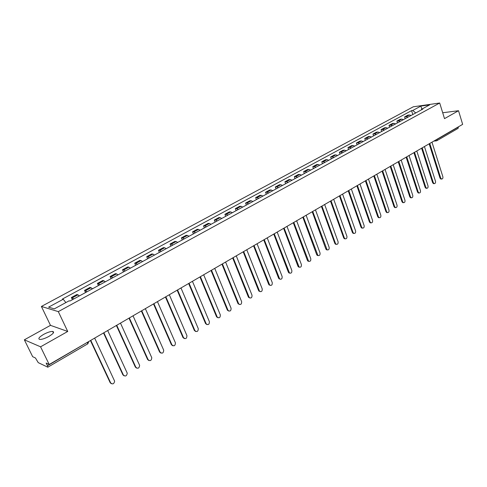 <?xml version="1.0" encoding="UTF-8"?>
<svg xmlns="http://www.w3.org/2000/svg" width="487" height="487" viewBox="0 0 487 487"><rect width="100%" height="100%" fill="white"/><g stroke="black" fill="none" stroke-linecap="round" stroke-linejoin="round"><path stroke-width="0.73" d="M48.864 336.432C53.375 333.686 54.641 332.018 52.675 331.428C50.447 331.391 47.44 332.377 43.635 334.399C39.082 337.15 37.797 338.836 39.788 339.445C42.034 339.476 45.06 338.471 48.864 336.432M24.35 339.823L40.573 346.811L49.205 364.501L462.65 124.362L458.523 110.713L444.509 118.633L439.694 103.013L413.293 106.793L41.395 306.451L50.478 325.353L24.35 339.823L32.659 356.679L35.472 358.006L38.242 362.638L47.823 367.198L47.483 365.767L88.555 341.649M40.573 346.811L67.736 331.464L58.306 311.625L439.694 103.013M49.205 364.501L46.155 363.058L47.483 365.767M458.523 110.713L442.695 112.759M458.389 126.839L458.09 128.355L436.912 140.682L437.235 139.312L458.437 126.997M411.15 115.443L409.433 114.938L407.85 115.145L404.612 116.904L406.188 116.697L407.905 117.209M405.184 118.688L404.612 116.904M403.449 119.632L401.732 119.114L400.162 119.315L396.875 121.099L398.445 120.904L400.156 121.421M397.459 122.888L396.875 121.099M395.639 123.881L393.922 123.351L392.358 123.546L389.022 125.354L390.586 125.165L392.297 125.695M389.612 127.156L389.022 125.354M387.707 128.197L385.996 127.655L384.438 127.838L381.053 129.676L382.605 129.493L384.316 130.035M381.656 131.49L381.053 129.676M379.659 132.574L377.949 132.02L376.402 132.196L372.963 134.059L374.509 133.888L376.22 134.442M373.572 135.879L372.963 134.059M371.49 137.017L369.785 136.451L368.245 136.616L364.751 138.509L366.297 138.345L367.995 138.917M365.372 140.341L364.751 138.509M363.199 141.528L361.494 140.95L359.96 141.102L356.417 143.026L357.951 142.874L359.649 143.458M357.05 144.87L356.417 143.026M354.779 146.106L353.081 145.516L351.553 145.662L347.955 147.61L349.483 147.47L351.176 148.066M348.601 149.466L347.955 147.61M346.227 150.757L344.534 150.154L343.018 150.288L339.366 152.267L340.882 152.133L342.574 152.748M340.017 154.136L339.366 152.267M337.546 155.481L335.86 154.86L334.35 154.988L330.643 156.997L332.146 156.875L333.832 157.502M331.306 158.878L330.643 156.997M328.731 160.278L327.045 159.645L325.547 159.76L321.779 161.8L323.277 161.69L324.957 162.329M322.455 163.687L321.779 161.8M319.77 165.148L318.096 164.496L316.605 164.606L312.782 166.676L314.261 166.578L315.941 167.236M313.464 168.581L312.782 166.676M310.676 170.097L309.002 169.433L307.522 169.525L303.638 171.631L305.112 171.546L306.78 172.215M304.332 173.549L303.638 171.631M301.429 175.125L299.761 174.449L298.294 174.529L294.349 176.665L295.81 176.592L297.472 177.28M295.055 178.595L294.349 176.665M292.036 180.239L290.374 179.539L288.919 179.612L284.907 181.785L286.356 181.718L288.012 182.424M285.625 183.721L284.907 181.785M282.484 185.431L280.835 184.719L279.392 184.774L275.313 186.984L276.75 186.935L278.4 187.653M276.05 188.932L275.313 186.984M272.781 190.709L271.137 189.979L269.707 190.021L265.561 192.268L266.986 192.231L268.629 192.968M266.31 194.228L265.561 192.268M262.919 196.078L261.282 195.33L259.863 195.354L255.651 197.643L257.063 197.619L258.694 198.373M256.412 199.615L255.651 197.643M252.887 201.533L251.255 200.766L249.855 200.778L245.576 203.103L246.97 203.091L248.595 203.87M246.349 205.088L245.576 203.103M242.69 207.078L241.071 206.293L239.683 206.293L235.331 208.655L236.706 208.661L238.326 209.453M236.116 210.658L235.331 208.655M232.317 212.722L230.71 211.918L229.34 211.9L224.909 214.304L226.272 214.323L227.879 215.138M225.706 216.313L224.909 214.304M221.768 218.462L220.167 217.634L218.815 217.604L214.31 220.045L215.656 220.081L217.251 220.915M215.126 222.072L214.31 220.045M211.041 224.294L209.447 223.454L208.113 223.405L203.529 225.889L204.857 225.944L206.445 226.796M204.357 227.928L203.529 225.889M200.12 230.235L198.544 229.371L197.223 229.31L192.56 231.836L193.869 231.903L195.445 232.78M193.406 233.888L192.56 231.836M189.011 236.28L187.446 235.391L186.144 235.312L181.401 237.887L182.692 237.973L184.25 238.867M182.26 239.951L181.401 237.887M177.706 242.429L176.148 241.522L174.87 241.424L170.042 244.042L171.308 244.145L172.861 245.064M170.919 246.118L170.042 244.042M166.195 248.687L164.655 247.755L163.395 247.639L158.482 250.306L159.73 250.428L161.264 251.371M159.377 252.4L158.482 250.306M154.482 255.06L152.955 254.104L151.713 253.97L146.709 256.686L147.938 256.826L149.46 257.793M147.622 258.792L146.709 256.686M142.551 261.549L141.035 260.569L139.824 260.417L134.729 263.181L135.928 263.345L137.437 264.331M135.654 265.299L134.729 263.181M130.4 268.16L128.903 267.156L127.716 266.979L122.523 269.798L123.704 269.981L125.196 270.991M123.473 271.929L122.523 269.798M118.024 274.893L116.545 273.864L115.382 273.67L110.092 276.531L111.249 276.738L112.722 277.779M111.06 278.68L110.092 276.531M105.423 281.748L102.818 280.475L97.43 283.397L100.018 284.688M98.417 285.559L97.43 283.397M92.579 288.736L90.016 287.415L84.531 290.386L87.07 291.731M85.535 292.565L84.531 290.386M79.484 295.859L76.976 294.483L71.382 297.514L73.872 298.908M72.411 299.706L71.382 297.514M415.74 112.947L412.775 110.464L420.884 106.087L429.747 104.821L421.608 109.246L421.346 109.898M412.775 110.464L411.558 110.634L62.433 299.024L63.243 299.243L48.584 307.157L54.288 308.874L69.136 300.808L69.976 301.033L422.862 109.07L421.608 109.246M41.395 306.451L58.306 311.625M50.478 325.353L67.736 331.464M412.806 114.542L411.558 110.634M63.243 299.243L65.873 302.579M420.884 106.087L421.791 109.143M441.399 179.039L440.863 179.064L440.005 178.09L429.163 143.811M429.765 143.458L440.705 178.059L441.557 179.033C442.646 179.009 443.085 178.236 442.86 176.72L431.975 142.18M434.033 183.623L433.46 183.642L432.614 182.674L421.602 148.206M422.199 147.853L433.308 182.649L434.161 183.623C435.275 183.611 435.725 182.832 435.5 181.292L424.445 146.55M426.557 188.28L425.955 188.292L425.114 187.325L413.932 152.662M414.522 152.315L425.808 187.306L426.649 188.274C427.793 188.28 428.256 187.495 428.03 185.924L416.799 150.994M418.972 192.998L418.339 193.01L417.505 192.048L406.14 157.185M406.736 156.838L418.199 192.03L419.027 192.998C420.202 193.016 420.677 192.231 420.451 190.63L409.043 155.499M411.278 197.783L410.602 197.795L409.786 196.839L398.238 161.775M398.829 161.434L410.474 196.827L411.29 197.783C412.495 197.825 412.988 197.034 412.763 195.403L401.172 160.071M390.799 166.091L402.633 201.691L403.443 202.647L402.755 202.647L401.952 201.697L390.215 166.432M402.755 202.647L403.443 202.647C404.679 202.708 405.184 201.91 404.959 200.248L393.179 164.709M395.511 207.59L394.787 207.578L393.995 206.634L382.076 171.162M382.654 170.827L394.677 206.634L395.468 207.578C396.741 207.663 397.264 206.859 397.039 205.167L385.065 169.421M387.439 212.606L386.696 212.576L385.923 211.638L373.803 175.965M374.381 175.63L386.605 211.644L387.378 212.582C388.681 212.697 389.223 211.888 388.997 210.159L376.828 174.206M379.251 217.695L378.484 217.646L377.729 216.727L365.408 180.841M365.981 180.513L378.405 216.733L379.16 217.659C380.505 217.805 381.059 216.995 380.834 215.224L368.47 179.064M370.936 222.863L370.144 222.796L369.408 221.889L356.886 185.791M357.446 185.468L370.077 221.902L370.814 222.815C372.196 222.991 372.774 222.175 372.549 220.374L359.978 183.995M362.486 228.111L361.671 228.026L360.958 227.131L348.229 190.819M348.783 190.496L361.628 227.149L362.34 228.05C363.759 228.257 364.355 227.441 364.13 225.597L351.352 189.005M353.909 233.443L353.069 233.334L352.375 232.451L339.433 195.932M339.981 195.61L353.045 232.482L353.732 233.358C355.187 233.608 355.808 232.786 355.589 230.899L342.592 194.094M345.198 238.855L344.327 238.721L343.664 237.863L330.496 201.119M331.044 200.802L344.321 237.893L344.985 238.758C346.482 239.044 347.121 238.222 346.908 236.286L333.692 199.262M336.347 244.352L335.446 244.194L334.806 243.354L321.42 206.391M321.956 206.08L335.464 243.39L336.103 244.231C337.637 244.565 338.301 243.743 338.094 241.759L324.652 204.516M327.349 249.941L326.418 249.746L325.815 248.93L312.197 211.748M312.727 211.443L327.069 249.794C328.652 250.178 329.34 249.356 329.139 247.323L315.466 209.848M318.212 255.614L317.244 255.389L316.678 254.604L302.823 217.196M303.346 216.892L317.895 255.444C319.521 255.882 320.233 255.054 320.038 252.972L306.128 215.272M308.922 261.379L307.924 261.117L307.394 260.362L293.296 222.729M293.813 222.431L308.569 261.178C310.237 261.671 310.98 260.849 310.791 258.713L296.638 220.788M299.487 267.241L298.446 266.937L297.953 266.219L283.611 228.354M284.116 228.056L299.085 267.004C300.802 267.564 301.569 266.742 301.392 264.544L286.989 226.388M289.887 273.195L288.815 272.848L288.359 272.172L273.761 234.077M274.26 233.784L289.448 272.921C291.208 273.554 292.005 272.738 291.841 270.474L277.188 232.086M280.128 279.252L278.613 278.223L263.747 239.89M264.24 239.604L279.648 278.935C281.456 279.641 282.283 278.826 282.131 276.5L267.217 237.875M270.206 285.406L268.696 284.371L253.569 245.801M254.05 245.521L269.682 285.047C271.533 285.832 272.391 285.023 272.257 282.63L257.075 243.768M260.119 291.664L258.615 290.623L243.208 251.822M243.683 251.542L259.553 291.256C261.446 292.127 262.335 291.329 262.219 288.864L246.763 249.758M249.855 298.032L248.358 296.985L232.676 257.94M233.139 257.666L249.247 297.563C251.182 298.525 252.102 297.74 252.01 295.201L236.268 255.852M239.409 304.503L237.93 303.456L221.956 264.161M222.413 263.899L238.758 303.979C240.736 305.039 241.692 304.259 241.631 301.648L225.597 262.049M228.787 311.083L227.326 310.042L211.048 270.498M211.498 270.236L228.099 310.499C230.114 311.662 231.106 310.895 231.069 308.204L214.737 268.355M217.975 317.786L216.526 316.739L199.95 276.945M200.388 276.689L217.251 317.128C219.302 318.401 220.325 317.652 220.319 314.876L203.682 274.778M206.969 324.598L205.544 323.551L188.652 283.507M189.078 283.257L206.214 323.873C208.296 325.255 209.355 324.525 209.386 321.663L192.432 281.309M195.768 331.531L194.362 330.49L177.152 290.185M177.566 289.948L194.983 330.734C197.095 332.237 198.185 331.519 198.258 328.573L180.981 287.963M184.366 338.587L182.984 337.546L165.44 296.991M165.842 296.753L183.55 337.71C185.687 339.336 186.813 338.635 186.929 335.61L169.318 294.738M172.751 345.776L171.4 344.735L153.515 303.918M153.904 303.693L171.954 344.906C174.084 346.543 175.241 345.849 175.417 342.83L157.447 301.63M160.923 353.087L159.602 352.052L141.37 310.974M141.741 310.755L160.15 352.235C162.25 353.885 163.443 353.209 163.711 350.214L145.351 308.655M148.876 360.532L147.591 359.509L128.994 318.157M129.353 317.95L148.121 359.698C150.203 361.354 151.42 360.703 151.786 357.738L133.03 315.813M136.597 368.111L135.349 367.101L116.387 325.48M116.734 325.279L135.873 367.301C137.924 368.963 139.179 368.33 139.635 365.402L120.478 323.1M124.088 375.836L122.888 374.838L103.536 332.944M103.871 332.749L123.4 375.045C125.421 376.713 126.705 376.098 127.253 373.206L107.688 330.533M111.34 383.701L110.184 382.715L90.442 340.547M90.759 340.364L110.683 382.94C112.686 384.608 113.995 384.012 114.628 381.163L94.655 338.106M85.633 290.636L91.13 287.653M98.557 283.623L103.956 280.695M111.249 276.738L116.545 273.864M123.704 269.981L128.903 267.156M135.928 263.345L141.035 260.569M147.938 256.826L152.955 254.104M159.73 250.428L164.655 247.755M171.308 244.145L176.148 241.522M182.692 237.973L187.446 235.391M193.869 231.903L198.544 229.371M204.857 225.944L209.447 223.454M215.656 220.081L220.167 217.634M226.272 214.323L230.71 211.918M236.706 208.661L241.071 206.293M246.97 203.091L251.255 200.766M257.063 197.619L261.282 195.33M266.986 192.231L271.137 189.979M276.75 186.935L280.835 184.719M286.356 181.718L290.374 179.539M295.81 176.592L299.761 174.449M305.112 171.546L309.002 169.433M314.261 166.578L318.096 164.496M323.277 161.69L327.045 159.645M332.146 156.875L335.86 154.86M340.882 152.133L344.534 150.154M349.483 147.47L353.081 145.516M357.951 142.874L361.494 140.95M366.297 138.345L369.785 136.451M374.509 133.888L377.949 132.02M382.605 129.493L385.996 127.655M390.586 125.165L393.922 123.351M398.445 120.904L401.732 119.114M406.188 116.697L409.433 114.938M72.453 297.782L78.06 294.745M436.102 139.781L437.186 139.154M87.41 342.312L87.757 343.95L88.64 341.917M87.563 343.95L47.823 367.198M436.583 140.792L435.311 140.244M436.401 140.871L433.856 141.084M440.705 178.059L440.005 178.09M433.308 182.649L432.614 182.674M425.808 187.306L425.114 187.325M418.199 192.03L417.505 192.048M410.474 196.827L409.786 196.839M402.633 201.691L401.952 201.697M394.677 206.634L393.995 206.634M386.605 211.644L385.923 211.638M378.405 216.733L377.729 216.727M370.077 221.902L369.408 221.889M361.628 227.149L360.958 227.131M353.045 232.482L352.375 232.451M344.321 237.893L343.664 237.863M335.464 243.39L334.806 243.354M326.467 248.979L325.815 248.93M317.323 254.652L316.678 254.604M308.034 260.423L307.394 260.362M298.592 266.286L297.953 266.219M288.992 272.245L288.359 272.172M279.24 278.302L278.613 278.223M269.317 284.457L268.696 284.371M259.23 290.721L258.615 290.623M248.967 297.088L248.358 296.985M238.533 303.571L237.93 303.456M227.916 310.158L227.326 310.042M217.117 316.867L216.526 316.739M206.123 323.691L205.544 323.551M194.934 330.636L194.362 330.49M183.55 337.704L182.984 337.546L183.55 337.71M171.954 344.906L171.4 344.735M160.15 352.235L159.602 352.052M148.121 359.698L147.591 359.509M135.873 367.301L135.349 367.101M123.4 375.045L122.888 374.838M110.683 382.94L110.184 382.715M52.675 331.428L53.381 332.901M441.557 179.033L440.863 179.064M434.161 183.623L433.46 183.642M426.649 188.274L425.955 188.292M419.027 192.998L418.339 193.01M411.29 197.783L410.602 197.795M395.468 207.578L394.787 207.578M387.378 212.582L386.696 212.576M379.16 217.659L378.484 217.646M370.814 222.815L370.144 222.796M362.34 228.05L361.671 228.026M353.732 233.358L353.069 233.334M344.985 238.758L344.327 238.721M336.103 244.231L335.446 244.194M327.069 249.794L326.418 249.746M317.895 255.444L317.244 255.389M308.569 261.178L307.924 261.117M299.085 267.004L298.446 266.937M289.448 272.921L288.815 272.848M279.648 278.935L279.021 278.856M269.682 285.047L269.061 284.956M259.553 291.256L258.932 291.159M249.247 297.563L248.638 297.46M238.758 303.979L238.161 303.864M228.099 310.499L227.502 310.377M217.251 317.128L216.66 317M206.214 323.873L205.63 323.733M194.983 330.734L194.41 330.582"/></g></svg>
